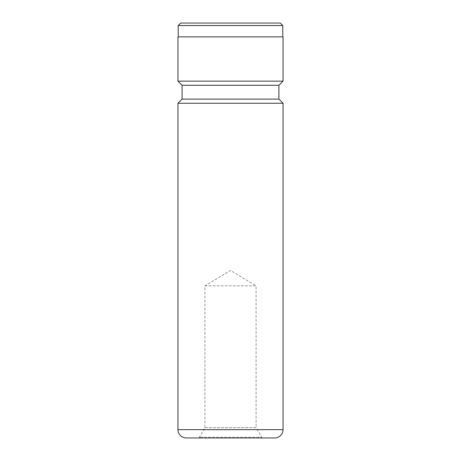 <?xml version="1.0" encoding="UTF-8"?>
<svg xmlns="http://www.w3.org/2000/svg" width="461" height="461" viewBox="0 0 461 461"><rect width="100%" height="100%" fill="white"/><g stroke="black" fill="none" stroke-linecap="round" stroke-linejoin="round"><path stroke-width="0.35" stroke-dasharray="2.31 1.73" d="M198.167 437.95L262.833 437.95A1.383 1.383 0 0 1 261.635 437.259L199.365 437.259L261.635 437.259L256.086 427.652L204.915 427.652L199.365 437.259A1.383 1.383 0 0 1 198.167 437.95L262.833 437.95M178.223 36.88L282.777 36.88L178.223 36.88M204.915 427.652L256.086 427.652L256.086 285.82L204.915 285.82L204.915 427.652M204.915 285.82L256.086 285.82L230.5 270.446L204.915 285.82M283.054 81.136L177.946 81.136M283.054 36.88L177.946 36.88M278.905 85.285L182.095 85.285M278.905 99.115L182.095 99.115M283.054 103.264L177.946 103.264M186.244 437.95L274.756 437.95M282.777 25.539L178.223 25.539M280.288 23.05L180.712 23.05M283.054 429.652L177.946 429.652"/><path stroke-width="0.69" d="M180.712 23.05L280.288 23.05L282.777 25.539L178.223 25.539L180.712 23.05M282.777 36.88L282.777 25.539M178.223 36.88L178.223 25.539M177.946 429.652A8.298 8.298 0 0 0 186.244 437.95L274.756 437.95A8.298 8.298 0 0 0 283.054 429.652L283.054 103.264L177.946 103.264L177.946 429.652L283.054 429.652M177.946 103.264L182.095 99.115L278.905 99.115L283.054 103.264M278.905 99.115L278.905 85.285L283.054 81.136L283.054 36.88L177.946 36.88L177.946 81.136L283.054 81.136M182.095 99.115L182.095 85.285L278.905 85.285M182.095 85.285L177.946 81.136"/></g></svg>
